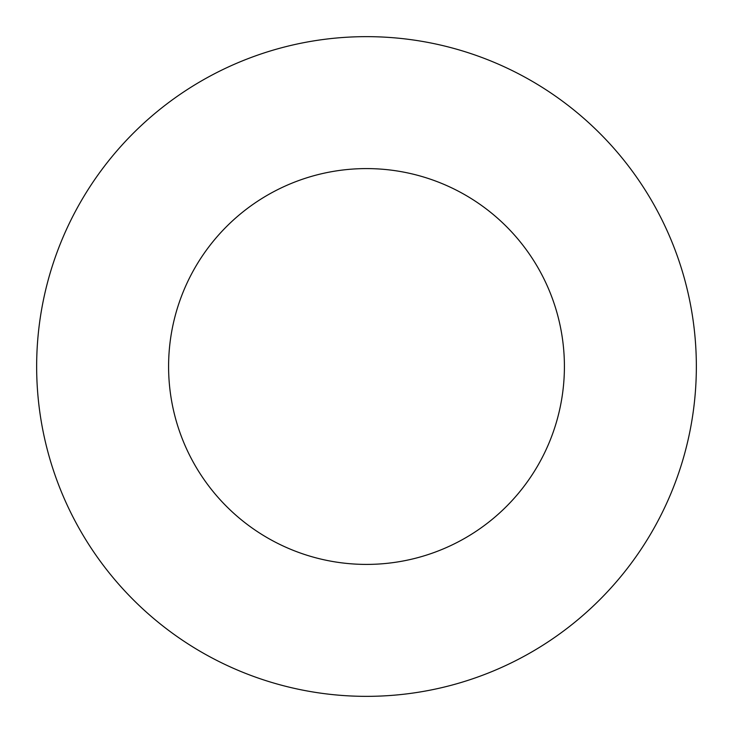 <?xml version="1.0" encoding="UTF-8"?>
<svg xmlns="http://www.w3.org/2000/svg" width="733" height="733" viewBox="0 0 733 733"><rect width="100%" height="100%" fill="white"/><g stroke="black" fill="none" stroke-linecap="round" stroke-linejoin="round"><path stroke-width="1.1" d="M564.41 366.5A197.91 197.91 0 0 1 267.545 537.894A197.91 197.91 0 0 1 267.545 195.106A197.91 197.91 0 0 1 564.41 366.5M696.35 366.5A329.85 329.85 0 0 1 201.575 652.159A329.85 329.85 0 0 1 201.575 80.841A329.85 329.85 0 0 1 696.35 366.5"/></g></svg>
